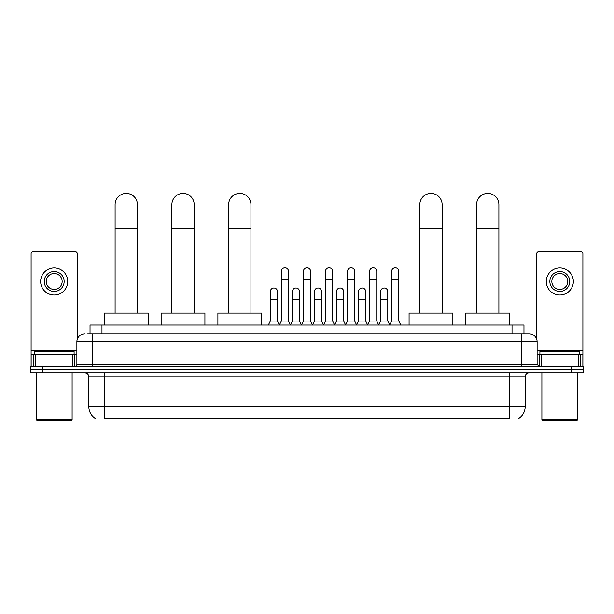 <?xml version="1.0" encoding="UTF-8"?>
<svg xmlns="http://www.w3.org/2000/svg" width="614" height="614" viewBox="0 0 614 614"><rect width="100%" height="100%" fill="white"/><g stroke="black" fill="none" stroke-linecap="round" stroke-linejoin="round"><path stroke-width="0.92" d="M90.028 333.793L90.028 325.036L523.972 325.036L523.972 333.793M518.408 418.602L518.408 418.994L95.592 418.994L95.592 418.602M95.715 418.671A13.938 13.938 0 0 1 88.823 406.652L104.748 406.652L104.748 418.671L509.252 418.671L509.252 406.652L525.177 406.652L525.177 376.789A3.983 3.983 0 0 1 529.153 372.813M88.823 406.652L88.823 376.789C88.593 374.371 87.265 373.043 84.847 372.813M518.285 418.671A13.938 13.938 0 0 0 525.177 406.652M42.642 366.443L583.3 366.443L583.3 369.628L30.7 369.628L30.7 372.813L42.642 372.813L42.642 369.628L30.7 369.628L30.7 366.443L42.642 366.443L42.642 369.628L583.3 369.628L583.3 372.813L42.642 372.813M87.817 333.793L529.153 333.793A7.959 7.959 0 0 1 537.12 341.76L537.12 364.447L539.107 366.443M87.633 333.793L92.806 333.793L92.806 341.76L76.88 341.76L76.88 364.447A1.988 1.988 0 0 1 74.893 366.443M84.847 333.793A7.959 7.959 0 0 0 76.88 341.76M537.12 341.76L521.194 341.76L521.194 333.793L529.153 333.793M72.805 366.443L72.805 354.493L35.574 354.493L35.574 366.443M77.28 339.273L77.28 253.774A1.988 1.988 0 0 0 75.292 251.778L33.087 251.778A1.988 1.988 0 0 0 31.099 253.774L31.099 354.493L35.574 354.493M72.805 354.493L76.88 354.493M31.099 366.443L31.099 354.493M54.193 271.526A9.954 9.954 0 0 0 44.239 281.481A9.954 9.954 0 0 0 54.193 291.435A9.954 9.954 0 0 0 64.14 281.481A9.954 9.954 0 0 0 54.193 271.526M54.193 273.514A7.959 7.959 0 0 0 46.227 281.481A7.959 7.959 0 0 0 54.193 289.44A7.959 7.959 0 0 0 62.152 281.481A7.959 7.959 0 0 0 54.193 273.514M54.193 295.019A13.539 13.539 0 0 0 67.724 281.481A13.539 13.539 0 0 0 54.193 267.942A13.539 13.539 0 0 0 40.654 281.481A13.539 13.539 0 0 0 54.193 295.019M71.308 420.582L37.07 420.582L36.272 419.792L72.107 419.792L71.308 420.582M36.272 372.813L36.272 419.792M72.107 372.813L72.107 419.792M74.094 354.493L74.094 351.308L34.284 351.308L34.284 354.493M115.102 313.094L115.102 204.562A11.144 11.144 0 0 1 126.254 193.418A11.144 11.144 0 0 1 137.398 204.562A11.144 11.144 0 0 0 126.254 193.418M137.398 313.094L137.398 204.562M148.151 325.036L148.151 313.094L104.357 313.094L104.357 325.036M171.874 313.094L171.874 204.562A11.144 11.144 0 0 1 183.026 193.418A11.144 11.144 0 0 1 194.17 204.562A11.144 11.144 0 0 0 183.026 193.418M194.17 313.094L194.17 204.562M204.922 325.036L204.922 313.094L161.129 313.094L161.129 325.036M228.646 313.094L228.646 204.562A11.144 11.144 0 0 1 239.798 193.418A11.144 11.144 0 0 1 250.942 204.562A11.144 11.144 0 0 0 239.798 193.418M250.942 313.094L250.942 204.562M261.694 325.036L261.694 313.094L217.901 313.094L217.901 325.036M419.83 313.094L419.83 204.562A11.144 11.144 0 0 1 430.974 193.418A11.144 11.144 0 0 1 442.126 204.562A11.144 11.144 0 0 0 430.974 193.418M442.126 313.094L442.126 204.562M452.871 325.036L452.871 313.094L409.077 313.094L409.077 325.036M476.602 313.094L476.602 204.562A11.144 11.144 0 0 1 487.746 193.418A11.144 11.144 0 0 1 498.898 204.562A11.144 11.144 0 0 0 487.746 193.418M498.898 313.094L498.898 204.562M509.643 325.036L509.643 313.094L465.849 313.094L465.849 325.036M279.37 325.036L281.358 321.053L288.526 321.053L290.514 325.036M288.526 321.053L288.526 271.365A3.584 3.584 0 0 0 284.942 267.781A3.584 3.584 0 0 1 285.172 267.788M281.358 321.053L281.358 279.332L288.526 279.332M281.358 279.332L281.358 271.365A3.584 3.584 0 0 1 284.942 267.781M301.428 325.036L303.416 321.053L310.584 321.053L312.572 325.036M310.584 321.053L310.584 271.365A3.584 3.584 0 0 0 307 267.781A3.584 3.584 0 0 1 307.223 267.788M303.416 321.053L303.416 279.332L310.584 279.332M303.416 279.332L303.416 271.365A3.584 3.584 0 0 1 307 267.781M323.486 325.036L325.474 321.053L332.642 321.053L334.63 325.036M332.642 321.053L332.642 271.365A3.584 3.584 0 0 0 329.058 267.781A3.584 3.584 0 0 1 329.281 267.788M325.474 321.053L325.474 279.332L332.642 279.332M325.474 279.332L325.474 271.365A3.584 3.584 0 0 1 329.058 267.781M345.536 325.036L347.532 321.053L354.692 321.053L356.688 325.036M354.692 321.053L354.692 271.365A3.584 3.584 0 0 0 351.116 267.781A3.584 3.584 0 0 1 351.338 267.788M347.532 321.053L347.532 279.332L354.692 279.332M347.532 279.332L347.532 271.365A3.584 3.584 0 0 1 351.116 267.781M367.594 325.036L369.582 321.053L376.75 321.053L378.746 325.036M376.75 321.053L376.75 271.365A3.584 3.584 0 0 0 373.166 267.781A3.584 3.584 0 0 1 373.396 267.788M369.582 321.053L369.582 279.332L376.75 279.332M369.582 279.332L369.582 271.365A3.584 3.584 0 0 1 373.166 267.781M389.652 325.036L391.64 321.053L398.808 321.053L400.796 325.036M398.808 321.053L398.808 271.365A3.584 3.584 0 0 0 395.224 267.781A3.584 3.584 0 0 1 395.447 267.788M391.64 321.053L391.64 279.332L398.808 279.332M391.64 279.332L391.64 271.365A3.584 3.584 0 0 1 395.224 267.781M268.341 325.036L270.329 321.053L277.497 321.053L279.431 324.913M277.497 321.053L277.497 291.596A3.584 3.584 0 0 0 274.143 288.02A3.584 3.584 0 0 1 277.497 291.596M270.329 321.053L270.329 299.555L277.497 299.555M270.329 299.555L270.329 291.596A3.584 3.584 0 0 1 274.143 288.02M290.46 324.913L292.387 321.053L299.555 321.053L301.489 324.913M299.555 321.053L299.555 291.596A3.584 3.584 0 0 0 296.194 288.02A3.584 3.584 0 0 1 299.555 291.596M292.387 321.053L292.387 299.555L299.555 299.555M292.387 299.555L292.387 291.596A3.584 3.584 0 0 1 296.194 288.02M312.511 324.913L314.445 321.053L321.613 321.053L323.54 324.913M321.613 321.053L321.613 291.596A3.584 3.584 0 0 0 318.252 288.02A3.584 3.584 0 0 1 321.613 291.596M314.445 321.053L314.445 299.555L321.613 299.555M314.445 299.555L314.445 291.596A3.584 3.584 0 0 1 318.252 288.02M334.569 324.913L336.503 321.053L343.671 321.053L345.598 324.913M343.671 321.053L343.671 291.596A3.584 3.584 0 0 0 340.309 288.02A3.584 3.584 0 0 1 343.671 291.596M336.503 321.053L336.503 299.555L343.671 299.555M336.503 299.555L336.503 291.596A3.584 3.584 0 0 1 340.309 288.02M356.627 324.913L358.561 321.053L365.721 321.053L367.656 324.913M365.721 321.053L365.721 291.596A3.584 3.584 0 0 0 362.367 288.02A3.584 3.584 0 0 1 365.721 291.596M358.561 321.053L358.561 299.555L365.721 299.555M358.561 299.555L358.561 291.596A3.584 3.584 0 0 1 362.367 288.02M378.684 324.913L380.611 321.053L387.779 321.053L389.713 324.913M387.779 321.053L387.779 291.596A3.584 3.584 0 0 0 384.425 288.02A3.584 3.584 0 0 1 387.779 291.596M380.611 321.053L380.611 299.555L387.779 299.555M380.611 299.555L380.611 291.596A3.584 3.584 0 0 1 384.425 288.02M578.426 366.443L578.426 354.493L541.195 354.493L541.195 366.443M578.426 354.493L582.901 354.493L582.901 253.774A1.988 1.988 0 0 0 580.913 251.778L538.708 251.778A1.988 1.988 0 0 0 536.72 253.774L536.72 339.273M537.12 354.493L541.195 354.493M582.901 354.493L582.901 366.443M559.807 271.526A9.954 9.954 0 0 0 549.86 281.481A9.954 9.954 0 0 0 559.807 291.435A9.954 9.954 0 0 0 569.761 281.481A9.954 9.954 0 0 0 559.807 271.526M559.807 273.514A7.959 7.959 0 0 0 551.848 281.481A7.959 7.959 0 0 0 559.807 289.44A7.959 7.959 0 0 0 567.773 281.481A7.959 7.959 0 0 0 559.807 273.514M559.807 295.019A13.539 13.539 0 0 0 573.346 281.481A13.539 13.539 0 0 0 559.807 267.942A13.539 13.539 0 0 0 546.276 281.481A13.539 13.539 0 0 0 559.807 295.019M576.93 420.582L542.692 420.582L541.893 419.792L577.728 419.792L576.93 420.582M541.893 372.813L541.893 419.792M577.728 372.813L577.728 419.792M579.716 354.493L579.716 351.308L539.906 351.308L539.906 354.493M507.655 418.994L507.655 418.602M106.345 418.994L106.345 418.602M101.97 333.793L101.97 325.036M512.03 333.793L512.03 325.036M509.252 372.813L509.252 376.789L88.823 376.789M525.177 376.789L509.252 376.789L509.252 406.652L104.748 406.652L104.748 372.813M571.358 372.813L571.358 366.443M92.806 366.443L92.806 364.447L537.12 364.447M76.88 364.447L92.806 364.447L92.806 341.76L521.194 341.76L521.194 366.443M76.88 350.517L31.099 350.517M74.762 354.493L74.762 366.443M31.13 354.493L31.13 366.443M33.616 366.443L33.616 354.493M115.102 228.446L137.398 228.446M171.874 228.446L194.17 228.446M228.646 228.446L250.942 228.446M419.83 228.446L442.126 228.446M476.602 228.446L498.898 228.446M582.901 350.517L537.12 350.517M582.87 366.443L582.87 354.493M580.384 354.493L580.384 366.443M539.238 366.443L539.238 354.493"/></g></svg>
